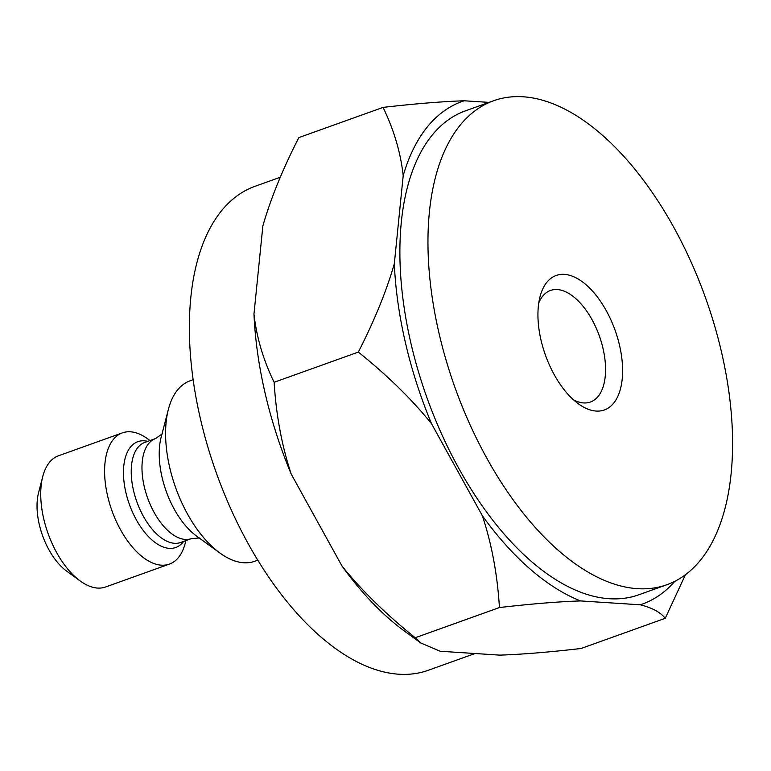 <?xml version="1.0" encoding="UTF-8"?>
<svg xmlns="http://www.w3.org/2000/svg" width="771" height="771" viewBox="0 0 771 771"><rect width="100%" height="100%" fill="white"/><g stroke="black" fill="none" stroke-linecap="round" stroke-linejoin="round"><path stroke-width="1.16" d="M358.342 352.087C387.601 375.583 412.003 399.484 431.558 423.771L482.347 515.732C491.715 543.96 497.411 574.568 499.435 607.548C531.132 603.886 558.175 601.679 580.563 600.927L640.238 604.801C652.179 607.789 660.506 612.29 665.228 618.313L581.016 648.507C549.318 652.16 522.275 654.367 499.897 655.128L440.212 651.254L420.86 643.014L415.222 637.742C385.963 614.236 361.551 590.345 342.006 566.049L291.216 474.098C281.849 445.86 276.153 415.261 274.129 382.281C263.287 359.98 256.56 337.235 253.967 314.038L262.863 225.961C270.611 198.841 282.6 169.379 298.84 137.595L383.042 107.4C393.894 129.701 400.612 152.446 403.204 175.634L394.318 263.721C386.56 290.84 374.571 320.293 358.342 352.087L274.129 382.281M665.228 618.313L685.409 574.771M383.042 107.4C414.74 103.748 441.783 101.541 464.171 100.779L489.026 102.389M499.435 607.548L415.222 637.742M291.216 474.098A266.968 138.182 -109.7 0 1 265.205 393.586A266.968 138.182 -109.7 0 1 253.967 314.038M420.86 643.014L404.92 631.43A266.968 138.182 -109.7 0 1 342.006 566.049M475.042 653.509L428.445 670.221A257.032 133.036 -109.7 0 1 200.489 419.106A257.032 133.036 -109.7 0 1 254.931 186.331L280.287 177.243M257.832 560.16L254.738 561.269A95.845 49.604 -109.7 0 1 219.899 553.019A95.845 49.604 -109.7 0 1 169.745 467.631A95.845 49.604 -109.7 0 1 168.386 409.343A95.845 49.604 -109.7 0 1 190.042 380.835L193.136 379.727M150.017 440.54L147.714 438.863A69.698 36.083 70.3 0 0 122.377 432.868A69.698 36.083 70.3 0 0 107.612 495.994A69.698 36.083 70.3 0 0 169.427 564.093A69.698 36.083 70.3 0 0 185.185 543.353L185.898 540.596M169.427 564.093L105.569 586.991A69.698 36.083 -109.7 0 1 80.232 580.987A69.698 36.083 -109.7 0 1 43.754 518.893A69.698 36.083 -109.7 0 1 42.762 476.497A69.698 36.083 -109.7 0 1 58.519 455.767L122.377 432.868M80.232 580.987L66.653 571.118A52.274 27.062 -109.7 0 1 39.292 524.54A52.274 27.062 -109.7 0 1 38.55 492.756L42.762 476.497M482.347 515.732A266.968 138.182 70.3 0 0 580.563 600.927M394.318 263.721A266.968 138.182 70.3 0 0 431.558 423.771M464.171 100.779A266.968 138.182 70.3 0 0 403.204 175.634M640.238 604.801A266.968 138.182 70.3 0 0 674.847 581.305M667.031 584.669L638.957 594.73A257.032 133.036 -109.7 0 1 411.01 343.625A257.032 133.036 -109.7 0 1 465.453 110.841L493.517 100.779A257.032 133.036 70.3 0 0 439.085 333.554A257.032 133.036 70.3 0 0 667.031 584.669A257.032 133.036 70.3 0 0 721.463 351.894A257.032 133.036 70.3 0 0 493.517 100.779M541.03 340.175A71.443 36.979 -109.7 0 1 540.018 296.729A71.443 36.979 -109.7 0 1 578.799 279.391A71.443 36.979 -109.7 0 1 619.518 345.273A71.443 36.979 -109.7 0 1 578.414 403.821A71.443 36.979 -109.7 0 1 541.03 340.175M538.746 303.003A59.251 30.667 -109.7 0 1 550.455 290.474A59.251 30.667 -109.7 0 1 602.999 348.357A59.251 30.667 -109.7 0 1 590.451 402.019A59.251 30.667 -109.7 0 1 573.451 399.783M219.899 553.019L196.566 536.067A65.911 34.117 -109.7 0 1 162.074 477.345A65.911 34.117 -109.7 0 1 161.139 437.263L168.386 409.343M191.41 538.621L180.665 542.476A53.151 27.505 -109.7 0 1 133.528 490.549A53.151 27.505 -109.7 0 1 144.784 442.419L155.53 438.564A53.151 27.505 70.3 0 0 144.273 486.694A53.151 27.505 70.3 0 0 191.41 538.621L199.747 537.965M147.743 441.359A56.206 29.096 70.3 0 0 125.895 492.573A56.206 29.096 70.3 0 0 152.639 540.558A56.206 29.096 70.3 0 0 183.623 541.415M162.382 433.784L155.53 438.564"/></g></svg>
